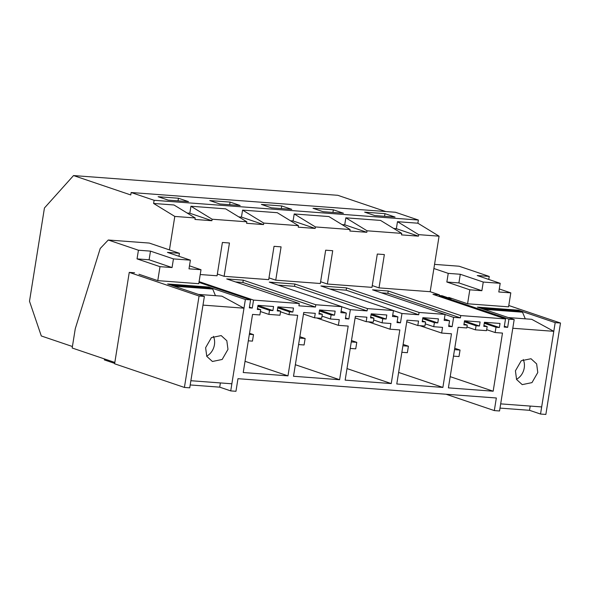 <?xml version="1.0" encoding="UTF-8"?>
<svg xmlns="http://www.w3.org/2000/svg" width="590" height="590" viewBox="0 0 590 590"><rect width="100%" height="100%" fill="white"/><g stroke="black" fill="none" stroke-linecap="round" stroke-linejoin="round"><path stroke-width="0.89" d="M385.698 211.53L337.797 195.305L73.529 175.562L44.442 207.99L29.5 301.254L41.3 335.968L72.415 346.507M73.529 175.562L130.759 194.951L131.15 192.517L154.115 200.29L153.607 203.462L174.802 216.427L169.441 249.902M114.681 363.396L104.341 359.893L104.496 358.956M439.248 295.538L439.358 294.816L430.176 291.703L379.016 287.883L372.253 285.59M131.15 192.517L395.425 212.26L418.384 220.041L417.875 223.204L439.071 236.177L430.176 291.703M439.358 294.816L432.972 294.344L505.519 318.925L460.775 315.576L388.227 290.995L372.541 289.823L445.096 314.411L419.084 312.464L346.536 287.883L320.908 285.966L393.456 310.546L367.452 308.607L294.897 284.026L269.269 282.108L341.824 306.689L315.82 304.75L243.264 280.169L226.715 278.93L299.27 303.511L253.545 300.096L199.088 281.644M379.016 287.883L384.356 254.57L377.305 254.047L371.973 287.36L327.384 284.026L320.621 281.732M327.384 284.026L332.716 250.713L325.673 250.19L320.333 283.502L275.744 280.169L268.981 277.875M275.744 280.169L281.083 246.856L274.033 246.325L268.701 279.645L224.112 276.312L217.349 274.018M224.112 276.312L229.451 242.999L222.401 242.468L217.068 275.788L200.231 274.527M439.071 236.177L418.679 234.65L418.435 236.148L401.495 234.886L401.738 233.382L367.039 230.793L366.803 232.29L349.863 231.029L350.099 229.525L315.407 226.936L315.163 228.433L298.223 227.172L298.466 225.668L263.774 223.079L263.531 224.576L246.591 223.308L246.834 221.811L212.135 219.222L211.899 220.719L194.958 219.451L195.194 217.953L174.802 216.427M153.607 203.462L173.998 204.988L195.194 217.953M246.834 221.811L225.638 208.845L190.939 206.249L189.825 213.241L187.17 213.042M298.466 225.668L277.271 212.702L242.579 210.106L241.458 217.098L238.803 216.899M350.099 229.525L328.903 216.56L294.211 213.964L293.09 220.955L290.442 220.756M401.738 233.382L380.543 220.417L345.851 217.821L344.73 224.812L342.075 224.613M417.875 223.204L397.483 221.685L396.362 228.669L393.707 228.47M418.384 220.041L154.115 200.29M364.657 212.142L374.739 215.556L395.064 217.076L384.99 213.661L364.657 212.142M281.718 205.947L261.392 204.428L271.466 207.842L291.792 209.362L281.718 205.947L281.297 208.572M333.357 209.804L313.024 208.285L323.099 211.699L343.432 213.219L333.357 209.804L332.93 212.437M209.752 200.571L219.827 203.985L240.16 205.504L230.085 202.09L209.752 200.571M178.453 198.233L188.527 201.647L168.194 200.128L158.12 196.713L178.453 198.233L178.025 200.858M397.483 221.685L418.679 234.65M235.543 281.924L242.896 282.47L243.264 280.169M315.82 304.75L315.451 307.051L242.896 282.47M199.059 296.025L184.412 387.438L114.615 363.787L129.254 272.381L199.059 296.025L204.376 296.423L167.641 283.974L208.639 287.042L245.374 299.484L230.727 390.897L235.956 391.288L237.969 378.692L496.338 397.992L494.317 410.588L499.546 410.979L514.185 319.566L508.964 319.183L507.658 327.332L504.354 326.211M505.519 318.925L504.214 327.074L507.658 327.332M460.775 315.576L460.406 317.885L453.614 317.376L445.081 314.485M445.096 314.411L444.145 320.348L449.565 320.754L448.651 326.44L452.124 326.698L453.614 317.376M419.084 312.464L418.716 314.765L346.168 290.184L329.729 288.96M393.456 310.546L392.505 316.491L397.925 316.896L397.018 322.582L400.485 322.841L401.982 313.519L418.716 314.765M367.452 308.607L367.083 310.908L294.528 286.327L278.096 285.103M341.824 306.689L340.873 312.634L346.293 313.039L345.379 318.725L348.852 318.983L350.349 309.661L367.083 310.908M299.27 303.511L298.901 305.819L315.451 307.051M253.545 300.096L252.269 308.069L249.319 307.847L250.595 299.875L245.374 299.484M486.521 330.658L475.407 329.832L476.056 325.769L479.449 326.019L480.098 321.956L464.514 320.79L463.865 324.854L467.25 325.105L466.793 327.952L458.098 327.303L448.4 387.866L493.166 391.207L502.481 333.084L495.135 332.539L495.983 327.251L499.369 327.509L500.018 323.445L484.434 322.28L483.785 326.344L487.17 326.594L486.521 330.658M422.838 317.678L422.189 321.742L425.574 321.993L424.925 326.056L417.816 325.525L418.539 321.048L407.004 320.186L396.782 383.987L442.876 387.431L451.468 333.785L441.645 333.055L442.552 327.376L433.739 326.713L434.388 322.649L437.773 322.907L438.422 318.843L422.838 317.678M318.917 314.028L322.31 314.278L321.653 318.342L314.551 317.811L315.267 313.334L303.732 312.471L293.51 376.273L339.604 379.717L348.196 326.071L338.372 325.341L339.28 319.655L330.466 318.998L331.115 314.935L334.501 315.193L335.157 311.129L319.566 309.964L318.917 314.028M386.14 319.05L386.789 314.986L371.206 313.821L370.557 317.885L373.942 318.135L373.293 322.199L366.183 321.668L366.899 317.191L355.364 316.329L345.15 380.13L391.236 383.574L399.836 329.928L390.005 329.198L390.919 323.519L382.099 322.855L382.748 318.792L386.14 319.05L371.176 313.976M272.905 310.591L273.561 306.527L257.97 305.362L257.321 309.425L260.714 309.676L259.866 314.957L252.542 314.411L243.235 372.519L287.972 375.86L297.67 315.318L288.989 314.669L289.439 311.822L292.832 312.073L293.481 308.017L277.897 306.852L277.241 310.915L280.634 311.166L279.985 315.23L268.87 314.396L269.519 310.333L272.905 310.591L257.948 305.517M294.897 284.026L294.528 286.327M346.536 287.883L346.168 290.184M388.227 290.995L387.859 293.304L381.369 292.817M460.406 317.885L387.859 293.304M252.269 308.069L249.437 307.11M396.362 228.669L418.435 236.148M345.851 217.821L367.039 230.793M344.73 224.812L366.803 232.29M294.211 213.964L315.407 226.936M293.09 220.955L315.163 228.433M242.579 210.106L263.774 223.079M241.458 217.098L263.531 224.576M190.939 206.249L212.135 219.222M189.825 213.241L211.899 220.719M384.99 213.661L384.569 216.294M230.085 202.09L229.665 204.715M494.317 410.588L446.062 394.238M555.183 322.634L540.536 414.04L545.861 414.438L560.5 323.032L555.183 322.634L518.448 310.185L477.45 307.125L514.185 319.566M540.536 414.04L529.518 410.308L500.003 408.103M508.787 305.509L560.5 323.032M452.191 298.57L449.927 298.4L442.117 295.752L439.167 295.531L508.964 319.183M439.026 296.394L439.167 295.531M452.124 326.698L448.791 325.569M449.565 320.754L444.358 318.991M401.982 313.519L393.449 310.628M400.485 322.841L397.159 321.712M397.925 316.896L392.726 315.134M350.349 309.661L341.809 306.771M348.852 318.983L345.519 317.855M346.293 313.039L341.086 311.277M198.97 282.389L250.595 299.875M129.254 272.381L134.579 272.772M220.387 382.925L219.709 387.158L190.194 384.953M230.727 390.897L219.709 387.158M208.639 287.042L208.499 287.891M184.412 387.438L189.737 387.829L204.376 296.423M475.407 329.832L466.956 326.963M487.17 326.594L483.918 325.496M499.369 327.509L484.412 322.442M495.983 327.251L484.272 323.291M495.135 332.539L486.684 329.67M493.166 391.207L450.192 376.649M467.25 325.105L463.998 324.006M479.449 326.019L464.485 320.953M476.056 325.769L464.352 321.801M437.773 322.907L422.816 317.84M434.388 322.649L422.676 318.689M433.739 326.713L425.279 323.851M441.645 333.055L419.881 325.68M442.876 387.431L398.634 372.438M417.816 325.525L406.746 321.771M425.574 321.993L422.322 320.894M322.31 314.278L319.057 313.179M334.501 315.193L319.544 310.119M331.115 314.935L319.411 310.967M330.466 318.998L322.007 316.137M338.372 325.341L316.609 317.966M339.604 379.717L295.361 364.723M314.551 317.811L303.474 314.057M382.748 318.792L371.044 314.831M382.099 322.855L373.647 319.994M390.005 329.198L368.249 321.823M391.236 383.574L346.994 368.58M366.183 321.668L355.114 317.914M373.942 318.135L370.69 317.036M269.519 310.333L257.815 306.365M268.87 314.396L260.411 311.535M280.634 311.166L277.381 310.06M292.832 312.073L277.868 307.007M289.439 311.822L277.735 307.855M288.989 314.669L280.53 311.8M287.972 375.86L245.027 361.309M260.714 309.676L257.461 308.577M530.196 406.075L529.518 410.308M518.448 310.185L518.308 311.033M453.481 356.139L458.998 356.552L460.038 350.054L454.521 349.641M460.038 350.054L454.743 348.262M401.856 352.282L407.366 352.695L408.405 346.197L402.904 345.784M408.405 346.197L403.125 344.405M350.224 348.425L355.733 348.838L356.773 342.34L351.264 341.927M356.773 342.34L351.485 340.548M298.592 344.567L304.093 344.98L305.133 338.483L299.632 338.07M305.133 338.483L299.853 336.691M248.309 340.814L252.461 341.123L253.501 334.626L249.349 334.316M253.501 334.626L249.518 333.276M553.789 331.322L541.679 406.93L500.681 403.87L512.791 328.261L553.789 331.322L531.745 319.315L508.248 317.56M434.557 264.379L459.072 266.215L489.235 276.43L477.236 275.537L500.195 283.318L483.254 282.05L481.868 290.708L469.81 289.808L467.575 303.776L448.769 297.404L448.592 297.943M469.81 289.808L446.851 282.027L448.238 273.369L433.893 268.509M489.235 276.43L488.756 279.439M467.575 303.776L508.573 306.844L510.807 292.869L499.288 288.967M525.277 318.829L522.511 312.206L519.266 311.107L480.702 308.223M537.785 372.519L536.635 363.882L531 358.735L521.228 360.748L515.424 370.844L516.575 379.488L522.216 384.636L531.981 382.615L537.785 372.519M522.511 312.206L483.948 309.33M510.807 292.869L498.808 291.976L500.195 283.318M481.868 290.708L458.909 282.927L446.851 282.027M448.238 273.369L460.296 274.269L458.909 282.927M460.296 274.269L483.254 282.05M523.19 359.487A13.673 11.092 -71.3 0 1 524.237 367.931A13.673 11.092 -71.3 0 1 516.479 379.289M243.98 308.179L231.863 383.788L190.872 380.72L202.982 305.111L243.98 308.179L221.936 296.165L198.432 294.41M138.96 274.262L157.766 280.634L160.001 266.665L137.042 258.885L138.429 250.226L108.265 240.005L100.219 248.493L75.269 328.704L72.179 348.004L114.829 362.452M189.479 265.825L200.998 269.726L188.999 268.826L190.386 260.168L167.427 252.387L179.426 253.287L149.263 243.065L108.265 240.005M179.426 253.287L178.947 256.296M200.998 269.726L198.764 283.694L157.766 280.634M215.468 295.686L212.702 289.063L209.457 287.957L170.894 285.081M227.976 349.369L226.826 340.732L221.184 335.585L211.419 337.605L205.615 347.702L206.766 356.338L212.407 361.486L222.172 359.465L227.976 349.369M212.702 289.063L174.139 286.18M190.386 260.168L173.445 258.899L172.059 267.565L160.001 266.665M172.059 267.565L149.1 259.784L137.042 258.885M138.429 250.226L150.487 251.126L149.1 259.784M150.487 251.126L173.445 258.899M213.381 336.344A13.673 11.092 -71.3 0 1 214.428 344.781A13.673 11.092 -71.3 0 1 206.67 356.139"/></g></svg>
